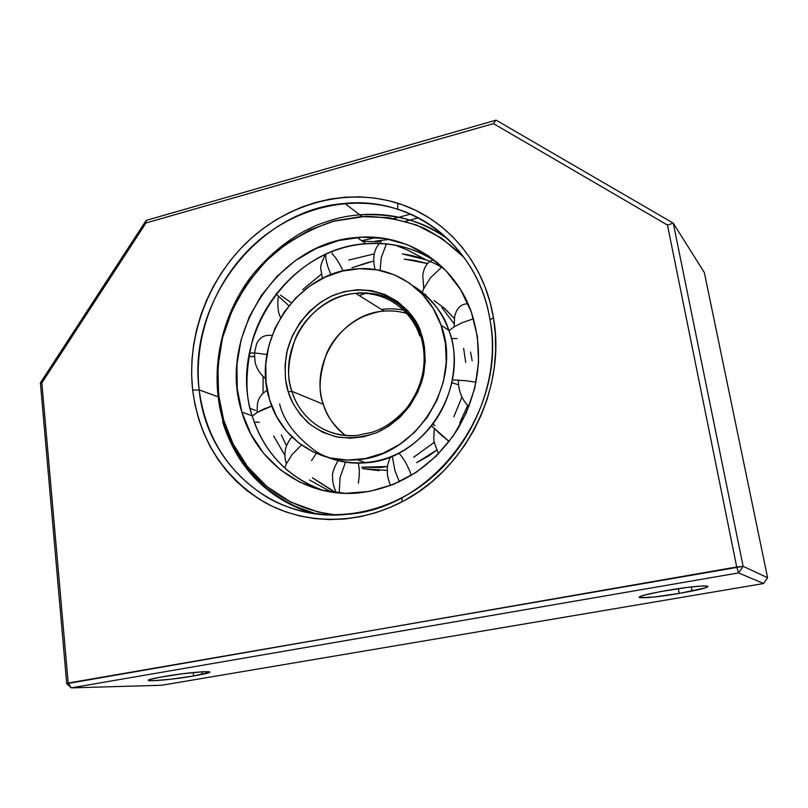 <?xml version="1.0" encoding="UTF-8"?>
<svg xmlns="http://www.w3.org/2000/svg" width="808" height="808" viewBox="0 0 808 808"><rect width="100%" height="100%" fill="white"/><g stroke="black" fill="none" stroke-linecap="round" stroke-linejoin="round"><path stroke-width="1.21" d="M335.916 514.969C264.125 506.323 232.694 452.803 223.685 420.099L222.553 421.584L223.685 420.099L233.118 443.986L247.571 466.711L267.054 486.648L290.941 502.162L317.938 511.979L335.896 514.969M362.964 316.595C373.75 312.746 380.821 310.918 384.174 311.09C393.264 310.464 401.616 311.545 409.212 314.332C401.152 311.484 392.809 310.403 384.174 311.09L355.671 293.375C329.735 295.294 304.99 315.837 295.698 337.744C287.759 360.338 286.497 378.184 291.92 391.314C300.273 419.352 327.624 438.491 356.873 435.462C316.807 438.118 296.435 408.505 291.92 391.314L288.254 391.92C291.163 402.081 297.778 412.353 308.101 422.746C316.11 429.159 325.947 433.936 337.613 437.088C350.218 438.704 363.206 437.249 376.558 432.724C402.839 420.796 419.726 395.102 423.857 373.195C425.877 357.116 425.008 344.006 421.251 333.866L419.604 335.613L421.069 336.522L419.604 335.613L421.251 333.866C416.342 311.736 380.114 276.033 331.765 295.981C306.626 308.242 290.749 332.805 286.507 353.783C284.345 369.226 284.931 381.931 288.254 391.92L291.92 391.314L323.351 404.283C325.907 414.807 333.29 425.21 345.491 435.502C334.926 427.604 327.553 417.201 323.351 404.283L291.92 391.314C277.336 348.874 311.625 295.91 355.671 293.375C393.264 290.84 414.211 317.958 419.453 335.189M359.782 214.787C392.314 212.282 421.907 220.554 448.561 239.602C425.553 221.624 395.96 213.352 359.782 214.787C346.47 216.009 336.31 217.847 316.999 225.089C292.678 235.421 270.832 252.439 251.46 276.154C220.311 317.069 209.05 372.508 222.917 420.503C230.684 446.359 244.39 468.125 264.044 485.8C274.346 495.082 290.486 504.354 298.506 507.626L316.372 513.918M223.321 421.837L222.553 421.584L223.321 421.837M459.601 251.591L456.318 249.823L459.601 251.591M376.366 237.461L361.671 240.723M252.187 415.797C264.034 452.773 287.901 477.71 323.776 490.628L321.635 489.911C278.033 473.892 259.368 439.714 252.187 415.797C245.137 396.819 245.218 371.69 252.429 340.38C261.115 309.716 285.204 275.033 320.806 256.712C362.459 234.714 410.828 242.481 438.047 263.196C416.282 248.187 392.203 241.693 365.822 243.703C287.688 248.177 227.321 340.511 252.187 415.797L241.895 412.151L252.187 415.797M471.316 312.009C484.275 351.945 479.619 391.193 457.328 429.735C432.684 466.701 400.031 487.739 359.358 492.85C305.586 498.516 256.277 462.802 241.895 412.151C216.847 335.825 278.033 242.148 357.136 237.471C405.727 232.714 454.167 262.782 471.316 312.009L477.376 336.431L478.578 362.136L474.821 388.042L466.226 413.05L453.147 436.098L436.148 456.187L415.969 472.508L393.476 484.386L369.66 491.395L345.491 493.334L321.958 490.204L299.97 482.224L280.346 469.812L263.782 453.53L250.823 434.058L241.895 412.151L237.219 388.648L236.936 364.388L240.986 340.229L249.207 316.999L261.307 295.506L276.871 276.488L295.375 260.61L316.201 248.47L338.633 240.542L361.893 237.168L385.133 238.552L407.495 244.753L428.089 255.611L446.087 270.821L460.722 289.85L471.316 312.009M281.285 434.866L286.436 445.794L281.285 434.866M333.654 491.577L312.433 477.811L335.987 492.688M331.361 492.072L309.464 479.992L331.361 492.072M285.133 455.742L273.639 435.987L285.133 455.742M441.814 435.522L431.603 425.978L449.167 441.522L441.814 435.522M433.543 424.836L435.068 425.745L433.543 424.836L433.543 423.958M340.037 477.609L339.219 492.991L340.037 477.609L345.471 462.176L340.037 477.609M411.393 475.397C407.656 465.246 403.455 457.823 398.809 453.126M395.061 471.044L399.425 481.79L395.061 471.044L392.223 456.187L395.061 471.044M462.035 322.735L473.518 318.766L462.035 322.735L454.126 326.826L462.035 322.735M448.915 330.724L454.126 326.826L448.915 330.724M457.025 338.532L451.258 338.623L457.025 338.532M263.691 409.05L271.761 406.081L257.005 412.494L263.691 409.05M252.328 416.282L257.005 412.494L252.328 416.282M259.328 422.261L255.57 422.059L259.328 422.261M343.036 270.943C339.451 263.135 335.774 257.368 331.997 253.651L332.361 253.056M328.038 267.226L330.906 274.669L328.038 267.226C326.21 261.57 325.473 257.257 325.836 254.278C325.473 257.257 326.21 261.57 328.038 267.226M441.067 325.21L448.773 330.331C441.804 311.221 430.149 296.566 413.827 286.345C432.846 300.051 444.491 314.716 448.773 330.331L441.067 325.21L433.31 308.676L422.554 294.415L409.242 282.941L393.94 274.68L377.265 269.892L359.873 268.69L342.41 271.084L325.523 276.932L309.817 285.981L295.849 297.889L284.093 312.201L274.962 328.391L268.781 345.915L265.781 364.115L266.074 382.376L269.68 400.021C250.48 343.026 296.374 272.407 355.49 268.953C392.234 265.327 428.513 288.284 441.067 325.21C463.307 381.931 416.484 456.5 357.086 459.712C317.453 463.863 280.679 437.744 269.68 400.021L276.508 416.413L286.335 430.927L298.839 442.996L313.595 452.126L330.058 457.914L347.622 460.085L365.59 458.49L383.255 453.157L399.889 444.249L414.797 432.098L427.351 417.191L437.027 400.122L443.41 381.618L446.248 362.439L445.45 343.37L441.067 325.21M424.008 293.769L425.988 294.93L424.008 293.769M441.925 307.666L453.975 323.624L441.925 307.666M443.491 307.394L454.308 318.524L444.925 308.636L434.118 300.576M366.761 292.88L359.308 295.637L366.761 292.88M384.174 311.09C341.905 313.302 309.161 363.741 323.351 404.283C318.089 391.739 319.221 374.71 326.765 353.177C335.593 332.3 359.287 312.797 384.174 311.09M387.83 308.868L381.507 309.434C390.234 308.313 398.445 308.777 406.121 310.827M470.549 352.086L472.165 360.701L470.549 352.086M467.66 405.495L459.732 422.917L467.66 405.495M436.774 450.056L428.977 455.813L416.665 462.671L436.774 450.056M379.124 470.68L362.469 468.61L387.315 470.438M421.251 333.866L424.442 346.925L425.22 361.439L423.119 376.68L417.999 391.708L410.1 405.505L400.011 417.231L388.547 426.351L376.558 432.724L363.863 436.724L350.127 438.229L336.088 436.774L322.604 432.219L310.565 424.786L300.637 415.06L293.183 403.828L288.254 391.92L285.507 379.134L285.042 365.085L287.264 350.44L292.254 336.047L299.808 322.796L309.393 311.434L320.291 302.434L331.765 295.981L344.016 291.698L357.439 289.729L371.367 290.577L384.962 294.506L397.354 301.394L407.788 310.757L415.797 321.867L421.251 333.866M463.641 348.359L465.711 362.348L463.641 348.359M461.913 397.132L453.854 416.756L461.913 397.132M434.431 442.218L413.635 457.278L434.431 442.218M387.547 466.479L379.901 467.529L361.762 467.196L387.547 466.479M327.897 457.379C339.956 462.156 352.672 463.954 366.034 462.782C424.665 459.651 470.781 386.254 448.773 330.331C459.964 353.783 457.833 418.908 401.313 451.793C371.488 468.327 336.724 464.832 315.635 451.207C295.294 436.067 283.295 420.281 279.629 403.869M451.723 383.416L452.49 382.851L458.56 384.871L452.49 382.851M380.114 270.438L381.144 258.045L386.386 243.875L381.144 258.045L380.114 270.438M291.365 302.748L280.366 295.132M276.78 294.011L276.78 293.203L276.78 294.011M276.094 294.082L288.89 305.727L276.094 294.082M266.953 354.5L254.48 352.934L249.339 353.005L254.48 352.934L266.953 354.5M249.046 354.601L249.218 355.55M252.631 356.197L254.469 356.823L252.631 356.197L251.924 356.853M442.047 266.791L430.351 277.922L423.756 288.587L422.281 292.334L423.756 288.587L430.351 277.922L442.047 266.791M452.44 379.861L466.509 380.78L476.084 382.305L466.509 380.78L452.44 379.861M284.8 468.044L286.345 463.782L292.142 454.49L301.485 444.976L292.142 454.49L286.345 463.782L284.8 468.044M311.524 460.631L316.322 453.369M358.247 463.146C359.641 468.731 359.651 475.397 358.287 483.154M397.354 245.996L407.757 250.147L426.008 259.812L402.374 253.924C417.13 255.873 430.906 260.701 443.723 268.408M374.266 253.884L348.783 260.065L374.266 253.884M321.352 274.164L302.636 289.668L321.352 274.164M263.085 376.69L263.055 392.981L263.085 376.69M249.47 356.005L251.45 356.924M249.51 354.035L249.137 354.661M277.891 292.738L277.013 293.294M255.57 422.059L259.348 422.321M427.472 263.509L404.172 259.115L414.13 260.338L427.472 263.509M373.75 261.045L351.975 267.741L369.64 261.964M463.287 256.742L441.754 238.269L416.453 224.957L388.951 217.685L361.035 216.554L334.34 220.978L310.1 229.836L287.507 242.915L266.095 260.883L247.278 283.406L232.411 309.565L222.483 337.936L217.928 366.832L218.564 394.647L223.685 420.099C217.392 398.051 214.655 368.266 223.917 332.613C232.209 305.545 248.632 277.397 273.548 253.894C291.587 239.461 311.444 228.603 333.128 221.301L365.65 216.342C386.951 216.948 406.424 220.907 424.059 228.199C440.178 236.845 453.763 246.915 464.812 258.398M389.446 239.36L375.336 241.127M311.141 513.151C266.418 497.829 236.885 467.307 222.553 421.584M199.162 389.911C205.717 437.946 228.977 474.114 268.953 498.415C307.777 519.958 358.338 520.433 401.889 497.657C463.731 466.378 502.606 387.951 490.022 319.897L493.435 317.605C506.515 388.072 466.216 469.387 402.142 501.728C357.035 525.281 304.727 524.715 264.61 502.364C223.341 477.164 199.354 439.744 192.657 390.113L199.162 389.911L218.019 396.758L199.162 389.911C187.264 302.091 258.479 209.322 344.834 203.444C412.06 196.213 478.518 245.925 490.022 319.897C507.778 409.09 433.239 508.969 347.006 514.322C271.508 522.665 206.151 463.489 199.162 389.911L192.657 390.113C186.648 335.764 208.514 278.013 249.046 240.279C289.688 202.757 347.349 187.416 397.819 203.252C445.915 218.109 484.416 262.348 493.435 317.605L490.022 319.897C481.356 266.519 444.218 223.695 397.718 209.242C348.925 193.839 293.082 208.575 253.712 244.874C214.453 281.376 193.284 337.31 199.162 389.911M250.217 408.464L255.54 410.393L250.217 408.464M679.245 593.425C645.016 599.395 623.19 599.112 654.732 592.739L667.368 590.385C703.798 584.043 723.18 584.901 692.022 591.052L679.245 593.425L678.326 588.638L679.245 593.425L704.768 587.992L707.98 586.547L707.616 586.103L702.96 585.921L687.659 587.355L660.742 591.567L644.966 594.981L639.774 596.708L639.108 597.294L639.754 597.678L654.036 597.001L679.245 593.425M193.617 675.973C166.216 680.76 132.977 682.72 155.893 678.033L164.115 676.488C193.152 671.428 225.058 669.822 201.99 674.417L193.617 675.973L193.243 672.529L193.617 675.973L209.545 672.286L208.484 671.67L202.889 671.731L181.881 673.852L159.085 677.397L149.44 679.68L148.621 680.568L152.429 680.78L170.71 679.235L193.617 675.973M418.302 217.827L405.515 221.271M201.97 674.276L204.737 673.811L201.97 674.276M692.001 590.951L694.759 590.486L692.001 590.951M767.6 577.74L763.6 583.538L738.593 572.912L743.128 566.327L767.6 577.74L763.6 583.538L161.701 685.265L763.6 583.538L738.593 572.912L743.128 566.327L736.714 566.964L738.593 572.912L736.714 566.964L66.731 683.699L71.276 687.861L161.701 685.265L71.276 687.861L68.185 683.043L41.844 382.921L145.985 222.958L493.456 123.614L667.479 225.078L673.256 223.149L496.051 120.139L146.167 220.392L40.4 382.881L66.731 683.699L71.276 687.861L738.593 572.912L71.276 687.861L68.185 683.043L743.128 566.327L673.256 223.149L704.324 272.538L673.256 223.149L496.051 120.139L493.456 123.614L496.051 120.139L146.167 220.392L145.985 222.958L146.167 220.392L40.4 382.881L41.844 382.921L40.4 382.881L66.731 683.699L68.185 683.043L41.844 382.921L145.985 222.958L493.456 123.614L667.479 225.078L736.714 566.964L667.479 225.078L673.256 223.149L743.128 566.327L767.6 577.74L704.324 272.538L767.6 577.74M351.995 267.822L352.672 267.448L351.995 267.822M410.535 214.1L394.062 218.544M493.435 317.605L495.334 333.704L495.658 350.096L494.395 366.61L491.547 383.063L487.143 399.263L481.225 415.049L473.862 430.24L465.115 444.673L455.106 458.186L443.925 470.63L431.714 481.871L418.605 491.809L404.747 500.334L390.304 507.363L375.417 512.838L360.257 516.706L344.976 518.968L329.745 519.595L314.716 518.605L300.041 516.029L285.85 511.919L272.296 506.333L259.479 499.344L247.521 491.032L236.532 481.497L226.604 470.852L217.796 459.196L210.191 446.652L203.838 433.341L198.778 419.392L195.041 404.939L192.657 390.113L191.637 375.033L191.961 359.833L193.637 344.652L196.627 329.614L200.919 314.847L206.464 300.465L213.211 286.598L221.109 273.356L230.088 260.863L240.077 249.207L251.005 238.501L262.762 228.836L275.276 220.311L288.426 212.989L302.111 206.959L316.221 202.283L330.624 199.01L345.198 197.182L359.823 196.839L374.346 198.011L388.648 200.687L402.586 204.868L416.019 210.534L428.816 217.655L440.845 226.179L451.955 236.037L462.055 247.157L471.003 259.419L478.7 272.74L485.063 286.971L489.991 301.98L493.435 317.605M356.873 435.462L371.842 432.32C383.487 428.836 394.9 421.039 406.071 408.919C423.584 385.699 428.341 360.833 420.342 334.33C415.686 322.19 408.545 312.211 398.93 304.394C388.133 297.031 384.325 296.213 376.72 294.122C365.832 292.678 358.823 292.425 355.671 293.375M434.32 428.806C433.704 442.501 432.603 438.633 438.603 453.732M390.476 485.568C388.113 479.003 387.072 474.559 387.355 472.246C387.81 468.428 385.84 468.6 390.416 456.924M454.126 326.826L454.641 316.635C456.601 308.05 461.065 303.768 468.034 303.788M257.005 412.494L257.388 404.343C258.287 398.283 261.58 393.587 267.256 390.254M322.291 278.487C320.948 265.519 318.423 269.973 325.22 254.56M357.086 459.712L366.034 462.782M278.538 296.748C277.659 297.314 276.932 311.939 280.669 317.524M272.054 335.441C264.549 334.502 259.378 337.411 256.52 344.158L254.48 352.934L254.985 360.964C255.813 367.428 259.408 373.377 265.751 378.811M433.27 259.984C427.573 261.61 424.079 266.701 422.786 275.276L423.756 288.587M458.348 379.942C458.378 391.001 461.913 399.899 468.943 406.616M379.518 243.39C373.862 249.621 372.377 258.338 375.084 269.539M291.91 436.956C285.123 444.986 283.275 453.934 286.345 463.782M336.138 492.698C333.462 485.931 332.31 480.992 332.664 477.881C331.724 474.367 333.522 468.63 338.047 460.661M381.507 241.895L362.337 241.198M365.822 243.703L357.136 237.471M459.782 253.126L461.742 254.278M401.889 497.657L402.142 501.728M201.99 674.417L201.707 671.802M692.022 591.052L691.224 586.931M344.834 203.444L362.034 216.493M397.718 209.242L397.819 203.252"/></g></svg>
